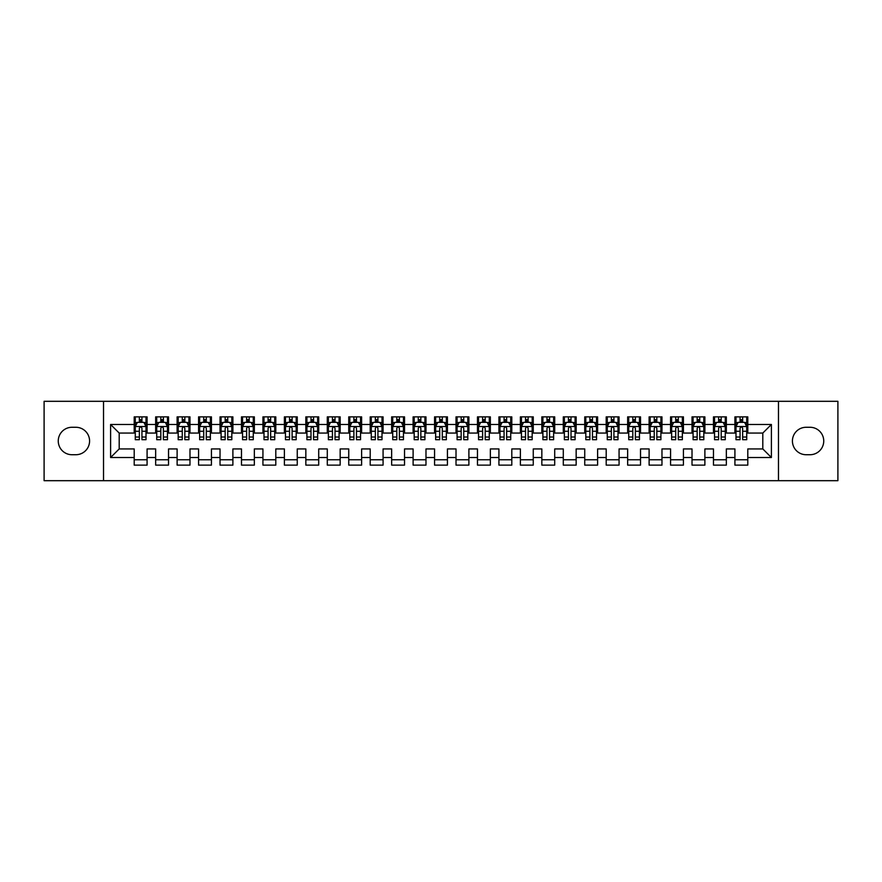 <?xml version="1.0" encoding="UTF-8"?>
<svg xmlns="http://www.w3.org/2000/svg" width="882" height="882" viewBox="0 0 882 882"><rect width="100%" height="100%" fill="white"/><g stroke="black" fill="none" stroke-linecap="round" stroke-linejoin="round"><path stroke-width="1.32" d="M778.475 480.69L837.9 480.69L837.9 401.31L778.475 401.31L778.475 480.69L103.525 480.69L103.525 401.31L44.1 401.31L44.1 480.69L103.525 480.69M778.475 401.31L103.525 401.31M110.603 457.515L110.603 424.485L134.207 424.485L134.207 433.062L119.191 433.062L119.191 448.938L110.603 457.515L134.207 457.515L134.207 465.134L147.085 465.134L147.085 457.515L155.662 457.515L155.662 465.134L168.528 465.134L168.528 457.515L177.117 457.515L177.117 465.134L189.983 465.134L189.983 457.515L198.571 457.515L198.571 465.134L211.437 465.134L211.437 457.515L220.026 457.515L220.026 465.134L232.892 465.134L232.892 457.515L241.481 457.515L241.481 465.134L254.347 465.134L254.347 457.515L262.935 457.515L262.935 465.134L275.801 465.134L275.801 457.515L284.39 457.515L284.39 465.134L297.256 465.134L297.256 457.515L305.845 457.515L305.845 465.134L318.711 465.134L318.711 457.515L327.288 457.515L327.288 465.134L340.165 465.134L340.165 457.515L348.743 457.515L348.743 465.134L361.62 465.134L361.62 457.515L370.197 457.515L370.197 465.134L383.075 465.134L383.075 457.515L391.652 457.515L391.652 465.134L404.529 465.134L404.529 457.515L413.107 457.515L413.107 465.134L425.984 465.134L425.984 457.515L434.561 457.515L434.561 465.134L447.439 465.134L447.439 457.515L456.016 457.515L456.016 465.134L468.893 465.134L468.893 457.515L477.471 457.515L477.471 465.134L490.348 465.134L490.348 457.515L498.925 457.515L498.925 465.134L511.803 465.134L511.803 457.515L520.38 457.515L520.38 465.134L533.257 465.134L533.257 457.515L541.835 457.515L541.835 465.134L554.712 465.134L554.712 457.515L563.289 457.515L563.289 465.134L576.155 465.134L576.155 457.515L584.744 457.515L584.744 465.134L597.61 465.134L597.61 457.515L606.199 457.515L606.199 465.134L619.065 465.134L619.065 457.515L627.653 457.515L627.653 465.134L640.519 465.134L640.519 457.515L649.108 457.515L649.108 465.134L661.974 465.134L661.974 457.515L670.563 457.515L670.563 465.134L683.429 465.134L683.429 457.515L692.017 457.515L692.017 465.134L704.883 465.134L704.883 457.515L713.472 457.515L713.472 465.134L726.338 465.134L726.338 457.515L734.915 457.515L734.915 465.134L747.793 465.134L747.793 448.938L762.809 448.938L762.809 433.062L747.793 433.062L747.793 424.485L771.397 424.485L771.397 457.515L747.793 457.515M747.793 424.485L747.793 416.866L734.915 416.866L734.915 424.485L726.338 424.485L726.338 416.866L713.472 416.866L713.472 424.485L704.883 424.485L704.883 416.866L692.017 416.866L692.017 424.485L683.429 424.485L683.429 416.866L670.563 416.866L670.563 424.485L661.974 424.485L661.974 416.866L649.108 416.866L649.108 424.485L640.519 424.485L640.519 416.866L627.653 416.866L627.653 424.485L619.065 424.485L619.065 416.866L606.199 416.866L606.199 424.485L597.61 424.485L597.61 416.866L584.744 416.866L584.744 424.485L576.155 424.485L576.155 416.866L563.289 416.866L563.289 424.485L554.712 424.485L554.712 416.866L541.835 416.866L541.835 424.485L533.257 424.485L533.257 416.866L520.38 416.866L520.38 424.485L511.803 424.485L511.803 416.866L498.925 416.866L498.925 424.485L490.348 424.485L490.348 416.866L477.471 416.866L477.471 424.485L468.893 424.485L468.893 416.866L456.016 416.866L456.016 424.485L447.439 424.485L447.439 416.866L434.561 416.866L434.561 424.485L425.984 424.485L425.984 416.866L413.107 416.866L413.107 424.485L404.529 424.485L404.529 416.866L391.652 416.866L391.652 424.485L383.075 424.485L383.075 416.866L370.197 416.866L370.197 424.485L361.62 424.485L361.62 416.866L348.743 416.866L348.743 424.485L340.165 424.485L340.165 416.866L327.288 416.866L327.288 424.485L318.711 424.485L318.711 416.866L305.845 416.866L305.845 424.485L297.256 424.485L297.256 416.866L284.39 416.866L284.39 424.485L275.801 424.485L275.801 416.866L262.935 416.866L262.935 424.485L254.347 424.485L254.347 416.866L241.481 416.866L241.481 424.485L232.892 424.485L232.892 416.866L220.026 416.866L220.026 424.485L211.437 424.485L211.437 416.866L198.571 416.866L198.571 424.485L189.983 424.485L189.983 416.866L177.117 416.866L177.117 424.485L168.528 424.485L168.528 416.866L155.662 416.866L155.662 424.485L147.085 424.485L147.085 416.866L134.207 416.866L134.207 424.485M726.338 457.515L726.338 448.938L734.915 448.938L734.915 457.515M771.397 424.485L762.809 433.062M704.883 457.515L704.883 448.938L713.472 448.938L713.472 457.515M734.915 424.485L734.915 433.062L726.338 433.062L726.338 424.485M683.429 457.515L683.429 448.938L692.017 448.938L692.017 457.515M713.472 424.485L713.472 433.062L704.883 433.062L704.883 424.485M661.974 457.515L661.974 448.938L670.563 448.938L670.563 457.515M692.017 424.485L692.017 433.062L683.429 433.062L683.429 424.485M640.519 457.515L640.519 448.938L649.108 448.938L649.108 457.515M670.563 424.485L670.563 433.062L661.974 433.062L661.974 424.485M619.065 457.515L619.065 448.938L627.653 448.938L627.653 457.515M649.108 424.485L649.108 433.062L640.519 433.062L640.519 424.485M597.61 457.515L597.61 448.938L606.199 448.938L606.199 457.515M627.653 424.485L627.653 433.062L619.065 433.062L619.065 424.485M576.155 457.515L576.155 448.938L584.744 448.938L584.744 457.515M606.199 424.485L606.199 433.062L597.61 433.062L597.61 424.485M554.712 457.515L554.712 448.938L563.289 448.938L563.289 457.515M584.744 424.485L584.744 433.062L576.155 433.062L576.155 424.485M533.257 457.515L533.257 448.938L541.835 448.938L541.835 457.515M563.289 424.485L563.289 433.062L554.712 433.062L554.712 424.485M511.803 457.515L511.803 448.938L520.38 448.938L520.38 457.515M541.835 424.485L541.835 433.062L533.257 433.062L533.257 424.485M490.348 457.515L490.348 448.938L498.925 448.938L498.925 457.515M520.38 424.485L520.38 433.062L511.803 433.062L511.803 424.485M468.893 457.515L468.893 448.938L477.471 448.938L477.471 457.515M498.925 424.485L498.925 433.062L490.348 433.062L490.348 424.485M447.439 457.515L447.439 448.938L456.016 448.938L456.016 457.515M477.471 424.485L477.471 433.062L468.893 433.062L468.893 424.485M425.984 457.515L425.984 448.938L434.561 448.938L434.561 457.515M456.016 424.485L456.016 433.062L447.439 433.062L447.439 424.485M404.529 457.515L404.529 448.938L413.107 448.938L413.107 457.515M434.561 424.485L434.561 433.062L425.984 433.062L425.984 424.485M383.075 457.515L383.075 448.938L391.652 448.938L391.652 457.515M413.107 424.485L413.107 433.062L404.529 433.062L404.529 424.485M361.62 457.515L361.62 448.938L370.197 448.938L370.197 457.515M391.652 424.485L391.652 433.062L383.075 433.062L383.075 424.485M340.165 457.515L340.165 448.938L348.743 448.938L348.743 457.515M370.197 424.485L370.197 433.062L361.62 433.062L361.62 424.485M318.711 457.515L318.711 448.938L327.288 448.938L327.288 457.515M348.743 424.485L348.743 433.062L340.165 433.062L340.165 424.485M297.256 457.515L297.256 448.938L305.845 448.938L305.845 457.515M327.288 424.485L327.288 433.062L318.711 433.062L318.711 424.485M275.801 457.515L275.801 448.938L284.39 448.938L284.39 457.515M305.845 424.485L305.845 433.062L297.256 433.062L297.256 424.485M254.347 457.515L254.347 448.938L262.935 448.938L262.935 457.515M284.39 424.485L284.39 433.062L275.801 433.062L275.801 424.485M232.892 457.515L232.892 448.938L241.481 448.938L241.481 457.515M262.935 424.485L262.935 433.062L254.347 433.062L254.347 424.485M211.437 457.515L211.437 448.938L220.026 448.938L220.026 457.515M241.481 424.485L241.481 433.062L232.892 433.062L232.892 424.485M189.983 457.515L189.983 448.938L198.571 448.938L198.571 457.515M220.026 424.485L220.026 433.062L211.437 433.062L211.437 424.485M168.528 457.515L168.528 448.938L177.117 448.938L177.117 457.515M198.571 424.485L198.571 433.062L189.983 433.062L189.983 424.485M147.085 457.515L147.085 448.938L155.662 448.938L155.662 457.515M177.117 424.485L177.117 433.062L168.528 433.062L168.528 424.485M119.191 448.938L134.207 448.938L134.207 457.515M155.662 424.485L155.662 433.062L147.085 433.062L147.085 424.485M734.915 422.224L735.996 422.224M746.723 422.224L747.793 422.224M713.472 422.224L714.541 422.224M725.269 422.224L726.338 422.224M692.017 422.224L693.087 422.224M703.814 422.224L704.883 422.224M670.563 422.224L671.632 422.224M682.359 422.224L683.429 422.224M649.108 422.224L650.177 422.224M660.905 422.224L661.974 422.224M627.653 422.224L628.723 422.224M639.45 422.224L640.519 422.224M606.199 422.224L607.268 422.224M617.995 422.224L619.065 422.224M584.744 422.224L585.813 422.224M596.541 422.224L597.61 422.224M563.289 422.224L564.359 422.224M575.086 422.224L576.155 422.224M541.835 422.224L542.904 422.224M553.631 422.224L554.712 422.224M520.38 422.224L521.449 422.224M532.177 422.224L533.257 422.224M498.925 422.224L499.995 422.224M510.722 422.224L511.803 422.224M477.471 422.224L478.54 422.224M489.267 422.224L490.348 422.224M456.016 422.224L457.085 422.224M467.813 422.224L468.893 422.224M434.561 422.224L435.642 422.224M446.358 422.224L447.439 422.224M413.107 422.224L414.187 422.224M424.915 422.224L425.984 422.224M391.652 422.224L392.733 422.224M403.46 422.224L404.529 422.224M370.197 422.224L371.278 422.224M382.005 422.224L383.075 422.224M348.743 422.224L349.823 422.224M360.551 422.224L361.62 422.224M327.288 422.224L328.369 422.224M339.096 422.224L340.165 422.224M305.845 422.224L306.914 422.224M317.641 422.224L318.711 422.224M284.39 422.224L285.459 422.224M296.187 422.224L297.256 422.224M262.935 422.224L264.005 422.224M274.732 422.224L275.801 422.224M241.481 422.224L242.55 422.224M253.277 422.224L254.347 422.224M220.026 422.224L221.095 422.224M231.823 422.224L232.892 422.224M198.571 422.224L199.641 422.224M210.368 422.224L211.437 422.224M177.117 422.224L178.186 422.224M188.913 422.224L189.983 422.224M155.662 422.224L156.731 422.224M167.459 422.224L168.528 422.224M134.207 422.224L135.277 422.224M146.004 422.224L147.085 422.224M134.207 459.776L147.085 459.776M155.662 459.776L168.528 459.776M177.117 459.776L189.983 459.776M198.571 459.776L211.437 459.776M220.026 459.776L232.892 459.776M241.481 459.776L254.347 459.776M262.935 459.776L275.801 459.776M284.39 459.776L297.256 459.776M305.845 459.776L318.711 459.776M327.288 459.776L340.165 459.776M348.743 459.776L361.62 459.776M370.197 459.776L383.075 459.776M391.652 459.776L404.529 459.776M413.107 459.776L425.984 459.776M434.561 459.776L447.439 459.776M456.016 459.776L468.893 459.776M477.471 459.776L490.348 459.776M498.925 459.776L511.803 459.776M520.38 459.776L533.257 459.776M541.835 459.776L554.712 459.776M563.289 459.776L576.155 459.776M584.744 459.776L597.61 459.776M606.199 459.776L619.065 459.776M627.653 459.776L640.519 459.776M649.108 459.776L661.974 459.776M670.563 459.776L683.429 459.776M692.017 459.776L704.883 459.776M713.472 459.776L726.338 459.776M734.915 459.776L747.793 459.776M110.603 424.485L119.191 433.062M762.809 448.938L771.397 457.515M71.993 427.274A13.726 13.726 0 0 0 58.256 441A13.726 13.726 0 0 0 71.993 454.726L75.852 454.726A13.726 13.726 0 0 0 89.578 441A13.726 13.726 0 0 0 75.852 427.274L71.993 427.274M810.007 454.726A13.726 13.726 0 0 0 823.744 441A13.726 13.726 0 0 0 810.007 427.274L806.148 427.274A13.726 13.726 0 0 0 792.422 441A13.726 13.726 0 0 0 806.148 454.726L810.007 454.726M141.936 419.656L139.356 419.656M146.004 437.02L141.936 437.02L141.936 439.71L146.004 439.71L146.004 426.623L143.865 422.335L137.427 422.335L135.277 426.623L135.277 439.71L139.356 439.71L139.356 437.02L135.277 437.02M135.277 426.623L135.277 416.866M146.004 426.623L146.004 416.866M139.356 422.335L139.356 416.866M141.936 416.866L141.936 422.335M141.936 437.02L141.936 428.233C141.076 426.579 140.216 426.579 139.356 428.233L139.356 437.02M141.936 422.224L139.356 422.224M163.379 419.656L160.811 419.656M167.459 437.02L163.379 437.02L163.379 439.71L167.459 439.71L167.459 426.623L165.32 422.335L158.881 422.335L156.731 426.623L156.731 439.71L160.811 439.71L160.811 437.02L156.731 437.02M156.731 426.623L156.731 416.866M167.459 426.623L167.459 416.866M160.811 422.335L160.811 416.866M163.379 416.866L163.379 422.335M163.379 437.02L163.379 428.233C162.531 426.579 161.671 426.579 160.811 428.233L160.811 437.02M163.379 422.224L160.811 422.224M184.834 419.656L182.265 419.656M188.913 437.02L184.834 437.02L184.834 439.71L188.913 439.71L188.913 426.623L186.775 422.335L180.336 422.335L178.186 426.623L178.186 439.71L182.265 439.71L182.265 437.02L178.186 437.02M178.186 426.623L178.186 416.866M188.913 426.623L188.913 416.866M182.265 422.335L182.265 416.866M184.834 416.866L184.834 422.335M184.834 437.02L184.834 428.233C183.985 426.579 183.125 426.579 182.265 428.233L182.265 437.02M184.834 422.224L182.265 422.224M206.289 419.656L203.72 419.656M210.368 437.02L206.289 437.02L206.289 439.71L210.368 439.71L210.368 426.623L208.218 422.335L201.791 422.335L199.641 426.623L199.641 439.71L203.72 439.71L203.72 437.02L199.641 437.02M199.641 426.623L199.641 416.866M210.368 426.623L210.368 416.866M203.72 422.335L203.72 416.866M206.289 416.866L206.289 422.335M206.289 437.02L206.289 428.233C205.44 426.579 204.58 426.579 203.72 428.233L203.72 437.02M206.289 422.224L203.72 422.224M227.743 419.656L225.175 419.656M231.823 437.02L227.743 437.02L227.743 439.71L231.823 439.71L231.823 426.623L229.673 422.335L223.245 422.335L221.095 426.623L221.095 439.71L225.175 439.71L225.175 437.02L221.095 437.02M221.095 426.623L221.095 416.866M231.823 426.623L231.823 416.866M225.175 422.335L225.175 416.866M227.743 416.866L227.743 422.335M227.743 437.02L227.743 428.233C226.895 426.579 226.035 426.579 225.175 428.233L225.175 437.02M227.743 422.224L225.175 422.224M249.198 419.656L246.629 419.656M253.277 437.02L249.198 437.02L249.198 439.71L253.277 439.71L253.277 426.623L251.127 422.335L244.7 422.335L242.55 426.623L242.55 439.71L246.629 439.71L246.629 437.02L242.55 437.02M242.55 426.623L242.55 416.866M253.277 426.623L253.277 416.866M246.629 422.335L246.629 416.866M249.198 416.866L249.198 422.335M249.198 437.02L249.198 428.233C248.349 426.579 247.489 426.579 246.629 428.233L246.629 437.02M249.198 422.224L246.629 422.224M270.653 419.656L268.084 419.656M274.732 437.02L270.653 437.02L270.653 439.71L274.732 439.71L274.732 426.623L272.582 422.335L266.155 422.335L264.005 426.623L264.005 439.71L268.084 439.71L268.084 437.02L264.005 437.02M264.005 426.623L264.005 416.866M274.732 426.623L274.732 416.866M268.084 422.335L268.084 416.866M270.653 416.866L270.653 422.335M270.653 437.02L270.653 428.233C269.793 426.579 268.944 426.579 268.084 428.233L268.084 437.02M270.653 422.224L268.084 422.224M292.107 419.656L289.539 419.656M296.187 437.02L292.107 437.02L292.107 439.71L296.187 439.71L296.187 426.623L294.037 422.335L287.598 422.335L285.459 426.623L285.459 439.71L289.539 439.71L289.539 437.02L285.459 437.02M285.459 426.623L285.459 416.866M296.187 426.623L296.187 416.866M289.539 422.335L289.539 416.866M292.107 416.866L292.107 422.335M292.107 437.02L292.107 428.233C291.247 426.579 290.398 426.579 289.539 428.233L289.539 437.02M292.107 422.224L289.539 422.224M313.562 419.656L310.993 419.656M317.641 437.02L313.562 437.02L313.562 439.71L317.641 439.71L317.641 426.623L315.491 422.335L309.053 422.335L306.914 426.623L306.914 439.71L310.993 439.71L310.993 437.02L306.914 437.02M306.914 426.623L306.914 416.866M317.641 426.623L317.641 416.866M310.993 422.335L310.993 416.866M313.562 416.866L313.562 422.335M313.562 437.02L313.562 428.233C312.702 426.579 311.853 426.579 310.993 428.233L310.993 437.02M313.562 422.224L310.993 422.224M335.017 419.656L332.448 419.656M339.096 437.02L335.017 437.02L335.017 439.71L339.096 439.71L339.096 426.623L336.946 422.335L330.507 422.335L328.369 426.623L328.369 439.71L332.448 439.71L332.448 437.02L328.369 437.02M328.369 426.623L328.369 416.866M339.096 426.623L339.096 416.866M332.448 422.335L332.448 416.866M335.017 416.866L335.017 422.335M335.017 437.02L335.017 428.233C334.157 426.579 333.297 426.579 332.448 428.233L332.448 437.02M335.017 422.224L332.448 422.224M356.471 419.656L353.891 419.656M360.551 437.02L356.471 437.02L356.471 439.71L360.551 439.71L360.551 426.623L358.401 422.335L351.962 422.335L349.823 426.623L349.823 439.71L353.891 439.71L353.891 437.02L349.823 437.02M349.823 426.623L349.823 416.866M360.551 426.623L360.551 416.866M353.891 422.335L353.891 416.866M356.471 416.866L356.471 422.335M356.471 437.02L356.471 428.233C355.611 426.579 354.751 426.579 353.891 428.233L353.891 437.02M356.471 422.224L353.891 422.224M377.926 419.656L375.346 419.656M382.005 437.02L377.926 437.02L377.926 439.71L382.005 439.71L382.005 426.623L379.855 422.335L373.417 422.335L371.278 426.623L371.278 439.71L375.346 439.71L375.346 437.02L371.278 437.02M371.278 426.623L371.278 416.866M382.005 426.623L382.005 416.866M375.346 422.335L375.346 416.866M377.926 416.866L377.926 422.335M377.926 437.02L377.926 428.233C377.066 426.579 376.206 426.579 375.346 428.233L375.346 437.02M377.926 422.224L375.346 422.224M399.381 419.656L396.801 419.656M403.46 437.02L399.381 437.02L399.381 439.71L403.46 439.71L403.46 426.623L401.31 422.335L394.871 422.335L392.733 426.623L392.733 439.71L396.801 439.71L396.801 437.02L392.733 437.02M392.733 426.623L392.733 416.866M403.46 426.623L403.46 416.866M396.801 422.335L396.801 416.866M399.381 416.866L399.381 422.335M399.381 437.02L399.381 428.233C398.521 426.579 397.661 426.579 396.801 428.233L396.801 437.02M399.381 422.224L396.801 422.224M420.835 419.656L418.255 419.656M424.915 437.02L420.835 437.02L420.835 439.71L424.915 439.71L424.915 426.623L422.765 422.335L416.326 422.335L414.187 426.623L414.187 439.71L418.255 439.71L418.255 437.02L414.187 437.02M414.187 426.623L414.187 416.866M424.915 426.623L424.915 416.866M418.255 422.335L418.255 416.866M420.835 416.866L420.835 422.335M420.835 437.02L420.835 428.233C419.975 426.579 419.115 426.579 418.255 428.233L418.255 437.02M420.835 422.224L418.255 422.224M442.29 419.656L439.71 419.656M446.358 437.02L442.29 437.02L442.29 439.71L446.358 439.71L446.358 426.623L444.219 422.335L437.781 422.335L435.642 426.623L435.642 439.71L439.71 439.71L439.71 437.02L435.642 437.02M435.642 426.623L435.642 416.866M446.358 426.623L446.358 416.866M439.71 422.335L439.71 416.866M442.29 416.866L442.29 422.335M442.29 437.02L442.29 428.233C441.43 426.579 440.57 426.579 439.71 428.233L439.71 437.02M442.29 422.224L439.71 422.224M463.745 419.656L461.165 419.656M467.813 437.02L463.745 437.02L463.745 439.71L467.813 439.71L467.813 426.623L465.674 422.335L459.235 422.335L457.085 426.623L457.085 439.71L461.165 439.71L461.165 437.02L457.085 437.02M457.085 426.623L457.085 416.866M467.813 426.623L467.813 416.866M461.165 422.335L461.165 416.866M463.745 416.866L463.745 422.335M463.745 437.02L463.745 428.233C462.885 426.579 462.025 426.579 461.165 428.233L461.165 437.02M463.745 422.224L461.165 422.224M485.199 419.656L482.619 419.656M489.267 437.02L485.199 437.02L485.199 439.71L489.267 439.71L489.267 426.623L487.129 422.335L480.69 422.335L478.54 426.623L478.54 439.71L482.619 439.71L482.619 437.02L478.54 437.02M478.54 426.623L478.54 416.866M489.267 426.623L489.267 416.866M482.619 422.335L482.619 416.866M485.199 416.866L485.199 422.335M485.199 437.02L485.199 428.233C484.339 426.579 483.479 426.579 482.619 428.233L482.619 437.02M485.199 422.224L482.619 422.224M506.654 419.656L504.074 419.656M510.722 437.02L506.654 437.02L506.654 439.71L510.722 439.71L510.722 426.623L508.583 422.335L502.145 422.335L499.995 426.623L499.995 439.71L504.074 439.71L504.074 437.02L499.995 437.02M499.995 426.623L499.995 416.866M510.722 426.623L510.722 416.866M504.074 422.335L504.074 416.866M506.654 416.866L506.654 422.335M506.654 437.02L506.654 428.233C505.794 426.579 504.934 426.579 504.074 428.233L504.074 437.02M506.654 422.224L504.074 422.224M528.109 419.656L525.529 419.656M532.177 437.02L528.109 437.02L528.109 439.71L532.177 439.71L532.177 426.623L530.038 422.335L523.599 422.335L521.449 426.623L521.449 439.71L525.529 439.71L525.529 437.02L521.449 437.02M521.449 426.623L521.449 416.866M532.177 426.623L532.177 416.866M525.529 422.335L525.529 416.866M528.109 416.866L528.109 422.335M528.109 437.02L528.109 428.233C527.249 426.579 526.389 426.579 525.529 428.233L525.529 437.02M528.109 422.224L525.529 422.224M549.552 419.656L546.983 419.656M553.631 437.02L549.552 437.02L549.552 439.71L553.631 439.71L553.631 426.623L551.493 422.335L545.054 422.335L542.904 426.623L542.904 439.71L546.983 439.71L546.983 437.02L542.904 437.02M542.904 426.623L542.904 416.866M553.631 426.623L553.631 416.866M546.983 422.335L546.983 416.866M549.552 416.866L549.552 422.335M549.552 437.02L549.552 428.233C548.703 426.579 547.843 426.579 546.983 428.233L546.983 437.02M549.552 422.224L546.983 422.224M571.007 419.656L568.438 419.656M575.086 437.02L571.007 437.02L571.007 439.71L575.086 439.71L575.086 426.623L572.947 422.335L566.509 422.335L564.359 426.623L564.359 439.71L568.438 439.71L568.438 437.02L564.359 437.02M564.359 426.623L564.359 416.866M575.086 426.623L575.086 416.866M568.438 422.335L568.438 416.866M571.007 416.866L571.007 422.335M571.007 437.02L571.007 428.233C570.158 426.579 569.298 426.579 568.438 428.233L568.438 437.02M571.007 422.224L568.438 422.224M592.461 419.656L589.893 419.656M596.541 437.02L592.461 437.02L592.461 439.71L596.541 439.71L596.541 426.623L594.402 422.335L587.963 422.335L585.813 426.623L585.813 439.71L589.893 439.71L589.893 437.02L585.813 437.02M585.813 426.623L585.813 416.866M596.541 426.623L596.541 416.866M589.893 422.335L589.893 416.866M592.461 416.866L592.461 422.335M592.461 437.02L592.461 428.233C591.613 426.579 590.753 426.579 589.893 428.233L589.893 437.02M592.461 422.224L589.893 422.224M613.916 419.656L611.347 419.656M617.995 437.02L613.916 437.02L613.916 439.71L617.995 439.71L617.995 426.623L615.845 422.335L609.418 422.335L607.268 426.623L607.268 439.71L611.347 439.71L611.347 437.02L607.268 437.02M607.268 426.623L607.268 416.866M617.995 426.623L617.995 416.866M611.347 422.335L611.347 416.866M613.916 416.866L613.916 422.335M613.916 437.02L613.916 428.233C613.067 426.579 612.207 426.579 611.347 428.233L611.347 437.02M613.916 422.224L611.347 422.224M635.371 419.656L632.802 419.656M639.45 437.02L635.371 437.02L635.371 439.71L639.45 439.71L639.45 426.623L637.3 422.335L630.873 422.335L628.723 426.623L628.723 439.71L632.802 439.71L632.802 437.02L628.723 437.02M628.723 426.623L628.723 416.866M639.45 426.623L639.45 416.866M632.802 422.335L632.802 416.866M635.371 416.866L635.371 422.335M635.371 437.02L635.371 428.233C634.522 426.579 633.662 426.579 632.802 428.233L632.802 437.02M635.371 422.224L632.802 422.224M656.825 419.656L654.257 419.656M660.905 437.02L656.825 437.02L656.825 439.71L660.905 439.71L660.905 426.623L658.755 422.335L652.327 422.335L650.177 426.623L650.177 439.71L654.257 439.71L654.257 437.02L650.177 437.02M650.177 426.623L650.177 416.866M660.905 426.623L660.905 416.866M654.257 422.335L654.257 416.866M656.825 416.866L656.825 422.335M656.825 437.02L656.825 428.233C655.965 426.579 655.117 426.579 654.257 428.233L654.257 437.02M656.825 422.224L654.257 422.224M678.28 419.656L675.711 419.656M682.359 437.02L678.28 437.02L678.28 439.71L682.359 439.71L682.359 426.623L680.209 422.335L673.782 422.335L671.632 426.623L671.632 439.71L675.711 439.71L675.711 437.02L671.632 437.02M671.632 426.623L671.632 416.866M682.359 426.623L682.359 416.866M675.711 422.335L675.711 416.866M678.28 416.866L678.28 422.335M678.28 437.02L678.28 428.233C677.42 426.579 676.571 426.579 675.711 428.233L675.711 437.02M678.28 422.224L675.711 422.224M699.735 419.656L697.166 419.656M703.814 437.02L699.735 437.02L699.735 439.71L703.814 439.71L703.814 426.623L701.664 422.335L695.225 422.335L693.087 426.623L693.087 439.71L697.166 439.71L697.166 437.02L693.087 437.02M693.087 426.623L693.087 416.866M703.814 426.623L703.814 416.866M697.166 422.335L697.166 416.866M699.735 416.866L699.735 422.335M699.735 437.02L699.735 428.233C698.875 426.579 698.026 426.579 697.166 428.233L697.166 437.02M699.735 422.224L697.166 422.224M721.189 419.656L718.621 419.656M725.269 437.02L721.189 437.02L721.189 439.71L725.269 439.71L725.269 426.623L723.119 422.335L716.68 422.335L714.541 426.623L714.541 439.71L718.621 439.71L718.621 437.02L714.541 437.02M714.541 426.623L714.541 416.866M725.269 426.623L725.269 416.866M718.621 422.335L718.621 416.866M721.189 416.866L721.189 422.335M721.189 437.02L721.189 428.233C720.329 426.579 719.469 426.579 718.621 428.233L718.621 437.02M721.189 422.224L718.621 422.224M742.644 419.656L740.064 419.656M746.723 437.02L742.644 437.02L742.644 439.71L746.723 439.71L746.723 426.623L744.573 422.335L738.135 422.335L735.996 426.623L735.996 439.71L740.064 439.71L740.064 437.02L735.996 437.02M735.996 426.623L735.996 416.866M746.723 426.623L746.723 416.866M740.064 422.335L740.064 416.866M742.644 416.866L742.644 422.335M742.644 437.02L742.644 428.233C741.784 426.579 740.924 426.579 740.064 428.233L740.064 437.02M742.644 422.224L740.064 422.224M145.949 426.513L135.332 426.513M135.277 422.588L137.294 422.588M143.987 422.588L146.004 422.588M139.356 431.276L135.277 431.276M146.004 431.276L141.936 431.276M141.936 421.023L139.356 421.023M167.404 426.513L156.787 426.513M156.731 422.588L158.749 422.588M165.441 422.588L167.459 422.588M160.811 431.276L156.731 431.276M167.459 431.276L163.379 431.276M163.379 421.023L160.811 421.023M188.858 426.513L178.241 426.513M178.186 422.588L180.204 422.588M186.896 422.588L188.913 422.588M182.265 431.276L178.186 431.276M188.913 431.276L184.834 431.276M184.834 421.023L182.265 421.023M210.313 426.513L199.696 426.513M199.641 422.588L201.658 422.588M208.35 422.588L210.368 422.588M203.72 431.276L199.641 431.276M210.368 431.276L206.289 431.276M206.289 421.023L203.72 421.023M231.768 426.513L221.15 426.513M221.095 422.588L223.113 422.588M229.805 422.588L231.823 422.588M225.175 431.276L221.095 431.276M231.823 431.276L227.743 431.276M227.743 421.023L225.175 421.023M253.222 426.513L242.605 426.513M242.55 422.588L244.568 422.588M251.26 422.588L253.277 422.588M246.629 431.276L242.55 431.276M253.277 431.276L249.198 431.276M249.198 421.023L246.629 421.023M274.677 426.513L264.06 426.513M264.005 422.588L266.022 422.588M272.714 422.588L274.732 422.588M268.084 431.276L264.005 431.276M274.732 431.276L270.653 431.276M270.653 421.023L268.084 421.023M296.132 426.513L285.514 426.513M285.459 422.588L287.477 422.588M294.169 422.588L296.187 422.588M289.539 431.276L285.459 431.276M296.187 431.276L292.107 431.276M292.107 421.023L289.539 421.023M317.586 426.513L306.969 426.513M306.914 422.588L308.932 422.588M315.624 422.588L317.641 422.588M310.993 431.276L306.914 431.276M317.641 431.276L313.562 431.276M313.562 421.023L310.993 421.023M339.041 426.513L328.424 426.513M328.369 422.588L330.386 422.588M337.078 422.588L339.096 422.588M332.448 431.276L328.369 431.276M339.096 431.276L335.017 431.276M335.017 421.023L332.448 421.023M360.495 426.513L349.878 426.513M349.823 422.588L351.841 422.588M358.533 422.588L360.551 422.588M353.891 431.276L349.823 431.276M360.551 431.276L356.471 431.276M356.471 421.023L353.891 421.023M381.95 426.513L371.333 426.513M371.278 422.588L373.295 422.588M379.988 422.588L382.005 422.588M375.346 431.276L371.278 431.276M382.005 431.276L377.926 431.276M377.926 421.023L375.346 421.023M403.405 426.513L392.777 426.513M392.733 422.588L394.75 422.588M401.442 422.588L403.46 422.588M396.801 431.276L392.733 431.276M403.46 431.276L399.381 431.276M399.381 421.023L396.801 421.023M424.859 426.513L414.231 426.513M414.187 422.588L416.194 422.588M422.897 422.588L424.915 422.588M418.255 431.276L414.187 431.276M424.915 431.276L420.835 431.276M420.835 421.023L418.255 421.023M446.314 426.513L435.686 426.513M435.642 422.588L437.648 422.588M444.352 422.588L446.358 422.588M439.71 431.276L435.642 431.276M446.358 431.276L442.29 431.276M442.29 421.023L439.71 421.023M467.769 426.513L457.141 426.513M457.085 422.588L459.103 422.588M465.806 422.588L467.813 422.588M461.165 431.276L457.085 431.276M467.813 431.276L463.745 431.276M463.745 421.023L461.165 421.023M489.223 426.513L478.595 426.513M478.54 422.588L480.558 422.588M487.25 422.588L489.267 422.588M482.619 431.276L478.54 431.276M489.267 431.276L485.199 431.276M485.199 421.023L482.619 421.023M510.667 426.513L500.05 426.513M499.995 422.588L502.012 422.588M508.705 422.588L510.722 422.588M504.074 431.276L499.995 431.276M510.722 431.276L506.654 431.276M506.654 421.023L504.074 421.023M532.122 426.513L521.505 426.513M521.449 422.588L523.467 422.588M530.159 422.588L532.177 422.588M525.529 431.276L521.449 431.276M532.177 431.276L528.109 431.276M528.109 421.023L525.529 421.023M553.576 426.513L542.959 426.513M542.904 422.588L544.922 422.588M551.614 422.588L553.631 422.588M546.983 431.276L542.904 431.276M553.631 431.276L549.552 431.276M549.552 421.023L546.983 421.023M575.031 426.513L564.414 426.513M564.359 422.588L566.376 422.588M573.068 422.588L575.086 422.588M568.438 431.276L564.359 431.276M575.086 431.276L571.007 431.276M571.007 421.023L568.438 421.023M596.486 426.513L585.869 426.513M585.813 422.588L587.831 422.588M594.523 422.588L596.541 422.588M589.893 431.276L585.813 431.276M596.541 431.276L592.461 431.276M592.461 421.023L589.893 421.023M617.94 426.513L607.323 426.513M607.268 422.588L609.286 422.588M615.978 422.588L617.995 422.588M611.347 431.276L607.268 431.276M617.995 431.276L613.916 431.276M613.916 421.023L611.347 421.023M639.395 426.513L628.778 426.513M628.723 422.588L630.74 422.588M637.432 422.588L639.45 422.588M632.802 431.276L628.723 431.276M639.45 431.276L635.371 431.276M635.371 421.023L632.802 421.023M660.85 426.513L650.232 426.513M650.177 422.588L652.195 422.588M658.887 422.588L660.905 422.588M654.257 431.276L650.177 431.276M660.905 431.276L656.825 431.276M656.825 421.023L654.257 421.023M682.304 426.513L671.687 426.513M671.632 422.588L673.65 422.588M680.342 422.588L682.359 422.588M675.711 431.276L671.632 431.276M682.359 431.276L678.28 431.276M678.28 421.023L675.711 421.023M703.759 426.513L693.142 426.513M693.087 422.588L695.104 422.588M701.796 422.588L703.814 422.588M697.166 431.276L693.087 431.276M703.814 431.276L699.735 431.276M699.735 421.023L697.166 421.023M725.213 426.513L714.596 426.513M714.541 422.588L716.559 422.588M723.251 422.588L725.269 422.588M718.621 431.276L714.541 431.276M725.269 431.276L721.189 431.276M721.189 421.023L718.621 421.023M746.668 426.513L736.051 426.513M735.996 422.588L738.014 422.588M744.706 422.588L746.723 422.588M740.064 431.276L735.996 431.276M746.723 431.276L742.644 431.276M742.644 421.023L740.064 421.023"/></g></svg>
